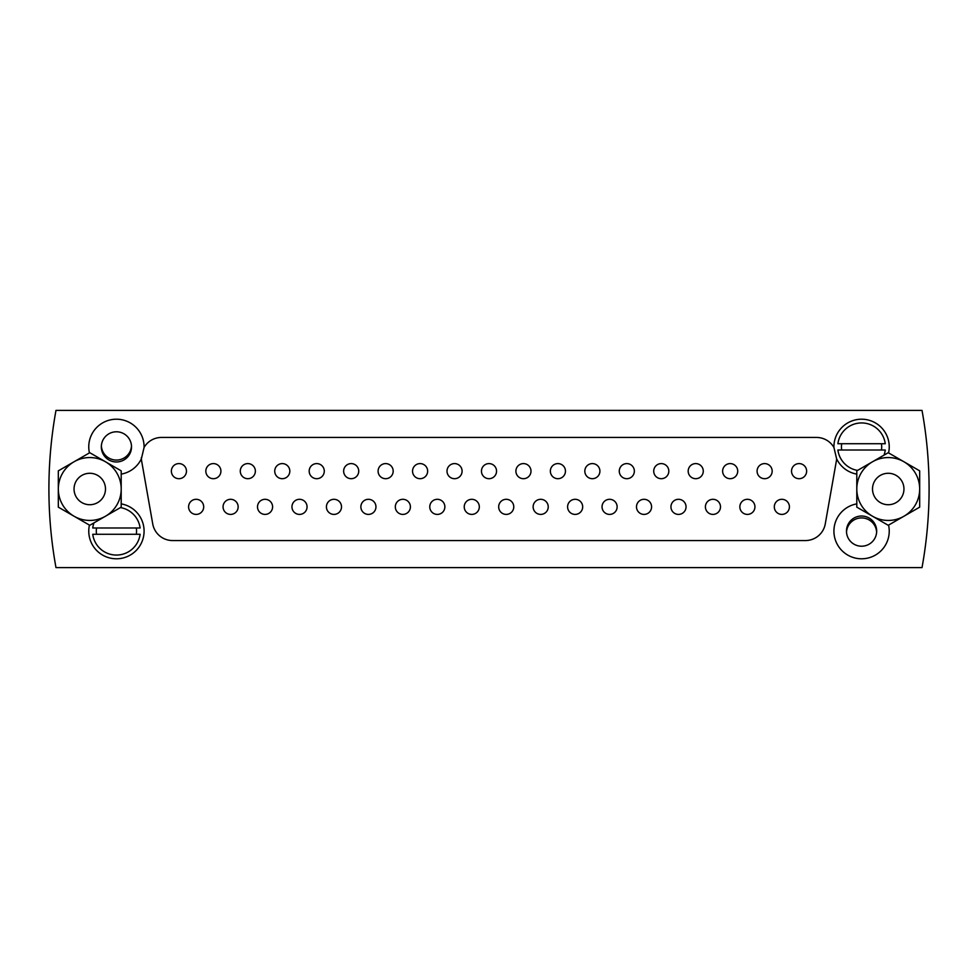 <?xml version="1.0" encoding="UTF-8"?>
<svg xmlns="http://www.w3.org/2000/svg" width="978" height="978" viewBox="0 0 978 978"><rect width="100%" height="100%" fill="white"/><g stroke="black" fill="none" stroke-linecap="round" stroke-linejoin="round"><path stroke-width="1.47" d="M888.574 452.9A27.665 27.665 0 0 0 861.581 419.207A27.665 27.665 0 0 0 833.916 447.435L836.618 458.804A27.665 27.665 0 0 0 856.801 474.122M101.333 446.873A15.086 15.086 0 0 0 116.419 461.971A15.086 15.086 0 0 0 131.517 446.873A15.086 15.086 0 0 0 116.419 431.787A15.086 15.086 0 0 0 101.333 446.873M121.199 474.122A27.665 27.665 0 0 0 141.382 458.804L144.084 447.435A27.665 27.665 0 0 0 116.419 419.207A27.665 27.665 0 0 0 89.426 452.9M856.801 503.878A27.665 27.665 0 0 0 833.916 531.127A27.665 27.665 0 0 0 861.581 558.793A27.665 27.665 0 0 0 888.574 525.1M846.483 531.127A15.086 15.086 0 0 0 861.581 546.213A15.086 15.086 0 0 0 876.667 531.127A15.086 15.086 0 0 0 861.581 516.029A15.086 15.086 0 0 0 846.483 531.127M144.084 447.435A20.122 20.122 0 0 1 161.468 437.447L816.532 437.447A20.122 20.122 0 0 1 833.916 447.435M498.682 506.861A7.543 7.543 0 0 0 506.225 514.404A7.543 7.543 0 0 0 513.768 506.861A7.543 7.543 0 0 0 506.225 499.306A7.543 7.543 0 0 0 498.682 506.861M481.457 471.139A7.543 7.543 0 0 0 489 478.694A7.543 7.543 0 0 0 496.543 471.139A7.543 7.543 0 0 0 489 463.596A7.543 7.543 0 0 0 481.457 471.139M89.426 525.1A27.665 27.665 0 0 0 116.419 558.793A27.665 27.665 0 0 0 144.084 531.127A27.665 27.665 0 0 0 121.199 503.878M922.022 567.595A440.1 440.1 0 0 0 922.022 410.405L55.978 410.405A440.1 440.1 0 0 0 55.978 567.595L922.022 567.595A440.1 440.1 0 0 0 922.022 410.405M447.007 471.139A7.543 7.543 0 0 0 454.55 478.694A7.543 7.543 0 0 0 462.093 471.139A7.543 7.543 0 0 0 454.55 463.596A7.543 7.543 0 0 0 447.007 471.139M412.545 471.139A7.543 7.543 0 0 0 420.088 478.694A7.543 7.543 0 0 0 427.643 471.139A7.543 7.543 0 0 0 420.088 463.596A7.543 7.543 0 0 0 412.545 471.139M378.095 471.139A7.543 7.543 0 0 0 385.638 478.694A7.543 7.543 0 0 0 393.18 471.139A7.543 7.543 0 0 0 385.638 463.596A7.543 7.543 0 0 0 378.095 471.139M343.645 471.139A7.543 7.543 0 0 0 351.188 478.694A7.543 7.543 0 0 0 358.73 471.139A7.543 7.543 0 0 0 351.188 463.596A7.543 7.543 0 0 0 343.645 471.139M309.182 471.139A7.543 7.543 0 0 0 316.738 478.694A7.543 7.543 0 0 0 324.28 471.139A7.543 7.543 0 0 0 316.738 463.596A7.543 7.543 0 0 0 309.182 471.139M274.732 471.139A7.543 7.543 0 0 0 282.275 478.694A7.543 7.543 0 0 0 289.818 471.139A7.543 7.543 0 0 0 282.275 463.596A7.543 7.543 0 0 0 274.732 471.139M240.282 471.139A7.543 7.543 0 0 0 247.825 478.694A7.543 7.543 0 0 0 255.368 471.139A7.543 7.543 0 0 0 247.825 463.596A7.543 7.543 0 0 0 240.282 471.139M205.832 471.139A7.543 7.543 0 0 0 213.375 478.694A7.543 7.543 0 0 0 220.918 471.139A7.543 7.543 0 0 0 213.375 463.596A7.543 7.543 0 0 0 205.832 471.139M171.37 471.139A7.543 7.543 0 0 0 178.913 478.694A7.543 7.543 0 0 0 186.468 471.139A7.543 7.543 0 0 0 178.913 463.596A7.543 7.543 0 0 0 171.37 471.139M515.907 471.139A7.543 7.543 0 0 0 523.45 478.694A7.543 7.543 0 0 0 530.993 471.139A7.543 7.543 0 0 0 523.45 463.596A7.543 7.543 0 0 0 515.907 471.139M550.357 471.139A7.543 7.543 0 0 0 557.912 478.694A7.543 7.543 0 0 0 565.455 471.139A7.543 7.543 0 0 0 557.912 463.596A7.543 7.543 0 0 0 550.357 471.139M584.82 471.139A7.543 7.543 0 0 0 592.362 478.694A7.543 7.543 0 0 0 599.905 471.139A7.543 7.543 0 0 0 592.362 463.596A7.543 7.543 0 0 0 584.82 471.139M619.27 471.139A7.543 7.543 0 0 0 626.812 478.694A7.543 7.543 0 0 0 634.355 471.139A7.543 7.543 0 0 0 626.812 463.596A7.543 7.543 0 0 0 619.27 471.139M653.72 471.139A7.543 7.543 0 0 0 661.262 478.694A7.543 7.543 0 0 0 668.818 471.139A7.543 7.543 0 0 0 661.262 463.596A7.543 7.543 0 0 0 653.72 471.139M688.182 471.139A7.543 7.543 0 0 0 695.725 478.694A7.543 7.543 0 0 0 703.268 471.139A7.543 7.543 0 0 0 695.725 463.596A7.543 7.543 0 0 0 688.182 471.139M722.632 471.139A7.543 7.543 0 0 0 730.175 478.694A7.543 7.543 0 0 0 737.718 471.139A7.543 7.543 0 0 0 730.175 463.596A7.543 7.543 0 0 0 722.632 471.139M757.082 471.139A7.543 7.543 0 0 0 764.625 478.694A7.543 7.543 0 0 0 772.168 471.139A7.543 7.543 0 0 0 764.625 463.596A7.543 7.543 0 0 0 757.082 471.139M791.532 471.139A7.543 7.543 0 0 0 799.087 478.694A7.543 7.543 0 0 0 806.63 471.139A7.543 7.543 0 0 0 799.087 463.596A7.543 7.543 0 0 0 791.532 471.139M464.232 506.861A7.543 7.543 0 0 0 471.775 514.404A7.543 7.543 0 0 0 479.318 506.861A7.543 7.543 0 0 0 471.775 499.306A7.543 7.543 0 0 0 464.232 506.861M429.77 506.861A7.543 7.543 0 0 0 437.325 514.404A7.543 7.543 0 0 0 444.868 506.861A7.543 7.543 0 0 0 437.325 499.306A7.543 7.543 0 0 0 429.77 506.861M395.32 506.861A7.543 7.543 0 0 0 402.863 514.404A7.543 7.543 0 0 0 410.405 506.861A7.543 7.543 0 0 0 402.863 499.306A7.543 7.543 0 0 0 395.32 506.861M360.87 506.861A7.543 7.543 0 0 0 368.413 514.404A7.543 7.543 0 0 0 375.955 506.861A7.543 7.543 0 0 0 368.413 499.306A7.543 7.543 0 0 0 360.87 506.861M326.42 506.861A7.543 7.543 0 0 0 333.963 514.404A7.543 7.543 0 0 0 341.505 506.861A7.543 7.543 0 0 0 333.963 499.306A7.543 7.543 0 0 0 326.42 506.861M291.957 506.861A7.543 7.543 0 0 0 299.5 514.404A7.543 7.543 0 0 0 307.055 506.861A7.543 7.543 0 0 0 299.5 499.306A7.543 7.543 0 0 0 291.957 506.861M257.507 506.861A7.543 7.543 0 0 0 265.05 514.404A7.543 7.543 0 0 0 272.593 506.861A7.543 7.543 0 0 0 265.05 499.306A7.543 7.543 0 0 0 257.507 506.861M223.057 506.861A7.543 7.543 0 0 0 230.6 514.404A7.543 7.543 0 0 0 238.143 506.861A7.543 7.543 0 0 0 230.6 499.306A7.543 7.543 0 0 0 223.057 506.861M188.595 506.861A7.543 7.543 0 0 0 196.15 514.404A7.543 7.543 0 0 0 203.693 506.861A7.543 7.543 0 0 0 196.15 499.306A7.543 7.543 0 0 0 188.595 506.861M533.132 506.861A7.543 7.543 0 0 0 540.675 514.404A7.543 7.543 0 0 0 548.23 506.861A7.543 7.543 0 0 0 540.675 499.306A7.543 7.543 0 0 0 533.132 506.861M567.595 506.861A7.543 7.543 0 0 0 575.137 514.404A7.543 7.543 0 0 0 582.68 506.861A7.543 7.543 0 0 0 575.137 499.306A7.543 7.543 0 0 0 567.595 506.861M602.045 506.861A7.543 7.543 0 0 0 609.587 514.404A7.543 7.543 0 0 0 617.13 506.861A7.543 7.543 0 0 0 609.587 499.306A7.543 7.543 0 0 0 602.045 506.861M636.495 506.861A7.543 7.543 0 0 0 644.037 514.404A7.543 7.543 0 0 0 651.58 506.861A7.543 7.543 0 0 0 644.037 499.306A7.543 7.543 0 0 0 636.495 506.861M670.945 506.861A7.543 7.543 0 0 0 678.5 514.404A7.543 7.543 0 0 0 686.043 506.861A7.543 7.543 0 0 0 678.5 499.306A7.543 7.543 0 0 0 670.945 506.861M705.407 506.861A7.543 7.543 0 0 0 712.95 514.404A7.543 7.543 0 0 0 720.493 506.861A7.543 7.543 0 0 0 712.95 499.306A7.543 7.543 0 0 0 705.407 506.861M739.857 506.861A7.543 7.543 0 0 0 747.4 514.404A7.543 7.543 0 0 0 754.943 506.861A7.543 7.543 0 0 0 747.4 499.306A7.543 7.543 0 0 0 739.857 506.861M774.307 506.861A7.543 7.543 0 0 0 781.85 514.404A7.543 7.543 0 0 0 789.405 506.861A7.543 7.543 0 0 0 781.85 499.306A7.543 7.543 0 0 0 774.307 506.861M836.618 458.804A20.122 20.122 0 0 1 836.349 461.054L825.261 523.927A20.122 20.122 0 0 1 805.456 540.553L172.544 540.553A20.122 20.122 0 0 1 152.739 523.927L141.651 461.054A20.122 20.122 0 0 1 141.345 457.57M131.48 445.931A15.086 15.086 0 0 1 116.419 460.076A15.086 15.086 0 0 1 101.37 445.931M846.52 532.069A15.086 15.086 0 0 1 861.581 517.924A15.086 15.086 0 0 1 876.63 532.069M841.703 443.731A20.122 20.122 0 0 0 841.703 450.014M881.447 450.014A20.122 20.122 0 0 0 881.447 443.731M885.261 443.731L837.889 443.731A23.888 23.888 0 0 1 885.261 443.731M857.535 470.418A23.888 23.888 0 0 1 837.889 450.014L885.261 450.014A23.888 23.888 0 0 1 883.99 455.149M74.047 489A15.721 15.721 0 0 1 89.768 473.279A15.721 15.721 0 0 1 105.49 489A15.721 15.721 0 0 1 89.768 504.721A15.721 15.721 0 0 1 74.047 489A15.721 15.721 0 0 0 89.768 504.721A15.721 15.721 0 0 0 105.49 489A15.721 15.721 0 0 0 89.768 473.279A15.721 15.721 0 0 0 74.047 489M872.51 489A15.721 15.721 0 0 1 888.232 473.279A15.721 15.721 0 0 1 903.953 489A15.721 15.721 0 0 1 888.232 504.721A15.721 15.721 0 0 1 872.51 489A15.721 15.721 0 0 0 888.232 504.721A15.721 15.721 0 0 0 903.953 489A15.721 15.721 0 0 0 888.232 473.279A15.721 15.721 0 0 0 872.51 489M919.675 489A31.43 31.43 0 0 1 872.51 516.225L856.801 507.154L856.801 489A31.43 31.43 0 0 1 903.953 461.775A31.43 31.43 0 0 1 919.675 489L919.675 507.154L888.232 525.296L872.51 516.225A31.43 31.43 0 0 1 856.801 489L856.801 470.846L888.232 452.704L919.675 470.846L919.675 489M121.199 489A31.43 31.43 0 0 1 74.047 516.225L58.325 507.154L58.325 489A31.43 31.43 0 0 1 105.49 461.775A31.43 31.43 0 0 1 121.199 489L121.199 507.154L105.49 516.225L89.768 525.296L74.047 516.225A31.43 31.43 0 0 1 58.325 489L58.325 470.846L89.768 452.704L121.199 470.846L121.199 489M136.297 534.269A20.122 20.122 0 0 0 136.297 527.986M96.553 527.986A20.122 20.122 0 0 0 96.553 534.269M92.739 534.269L140.111 534.269A23.888 23.888 0 0 1 92.739 534.269M120.465 507.582A23.888 23.888 0 0 1 140.111 527.986L92.739 527.986A23.888 23.888 0 0 1 94.01 522.851"/></g></svg>
